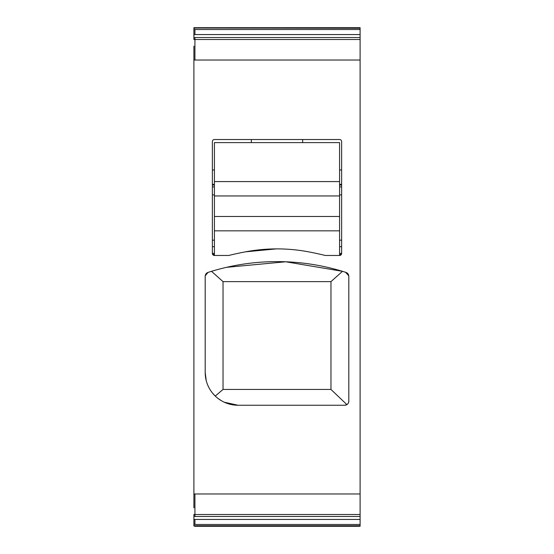 <?xml version="1.0" encoding="UTF-8"?>
<svg xmlns="http://www.w3.org/2000/svg" width="554" height="554" viewBox="0 0 554 554"><rect width="100%" height="100%" fill="white"/><g stroke="black" fill="none" stroke-linecap="round" stroke-linejoin="round"><path stroke-width="0.83" d="M347.787 27.7L193.9 27.7L360.1 27.7L347.787 28.032M360.1 526.3L359.075 525.968M193.9 28.046L193.9 39.5L360.1 39.5L360.1 493.981L194.925 493.981L194.925 514.5L193.9 514.5L193.9 525.954L360.1 525.753L194.925 525.753L194.925 526.3L359.075 526.3M223.033 281.626L330.967 281.626L330.967 389.441L223.033 389.441L223.033 281.626L211.503 271.322L210.866 271.515M330.967 281.626L342.497 271.322L285.76 261.779L226.503 267.333M348.785 275.795L345.564 272.277M343.134 271.515L342.497 271.322M330.967 389.441L346.894 404.614L347.808 403.831M348.473 402.779L348.812 401.138A4.107 4.107 0 0 1 344.713 405.244L346.894 404.614M223.033 389.441L215.25 396.068L212.362 392.897M205.215 275.795L208.034 272.409A4.107 4.107 0 0 0 205.188 276.314L205.188 372.413L206.233 380.64M348.812 401.138L348.812 276.314A4.107 4.107 0 0 0 345.966 272.409A225.707 225.707 0 0 0 208.034 272.409L208.436 272.277M344.713 405.244L238.012 405.244L224.238 402.211M221.738 400.923L218.186 398.575M308.571 251.841A170.307 170.307 0 0 0 245.429 251.841A170.307 170.307 0 0 1 308.571 251.841A311.881 311.881 0 0 1 325.219 255.456L339.581 255.456L341.631 253.407A2.05 2.05 0 0 1 339.581 255.456L339.581 230.831L214.419 230.831L214.419 255.456A2.05 2.05 0 0 1 212.369 253.407L214.419 255.456L228.781 255.456A311.881 311.881 0 0 1 245.429 251.841L276.349 248.891M302.65 142.607L302.65 139.525M251.35 142.607L251.35 139.525M212.369 184.994L214.419 184.994M339.581 184.994L341.631 184.994M360.1 493.981L360.1 516.466L193.9 516.466M360.1 525.753L360.1 516.466M360.1 28.032L360.1 39.5M238.012 405.244A32.831 32.831 0 0 1 205.188 372.413M339.581 253.407L341.631 253.407L341.631 141.575A2.05 2.05 0 0 0 339.581 139.525L214.419 139.525A2.05 2.05 0 0 0 212.369 141.575L212.369 253.407L214.419 253.407M193.9 46.114L193.9 507.886M193.9 525.954L194.925 526.3M339.581 230.831L339.581 216.469L214.419 216.469L214.419 230.831M339.581 255.456L325.219 255.456M214.419 216.469L214.419 195.95L339.581 195.95L339.581 216.469M339.581 195.95L339.581 142.607L214.419 142.607L214.419 195.95M339.581 246.703L341.631 246.703M341.631 169.967L339.581 169.967M341.631 186.913L339.581 186.913M214.419 186.913L212.369 186.913M212.369 194.89L214.419 194.89M339.581 194.89L341.631 194.89M341.631 240.173L339.581 240.173M214.419 240.173L212.369 240.173M212.369 246.703L214.419 246.703M214.419 169.967L212.369 169.967M212.369 184.309L214.419 184.309M339.581 184.309L341.631 184.309M360.1 514.5L194.925 514.5L194.925 516.466M360.1 524.465L194.925 524.465L194.925 519.437L193.9 519.437M360.1 519.437L194.925 519.437M194.925 28.032L360.1 28.247M360.1 60.019L194.925 60.019L194.925 37.534L360.1 37.534M360.1 29.535L194.925 29.535L194.925 34.563L360.1 34.563M194.925 493.981L193.9 493.981M194.925 60.019L193.9 60.019M194.925 37.534L193.9 37.534M194.925 29.535L193.9 29.535M194.925 34.563L193.9 34.563M194.925 28.247L193.9 28.247M194.925 525.753L193.9 525.753M194.925 524.465L193.9 524.465M339.581 181.587L214.419 181.587"/></g></svg>
